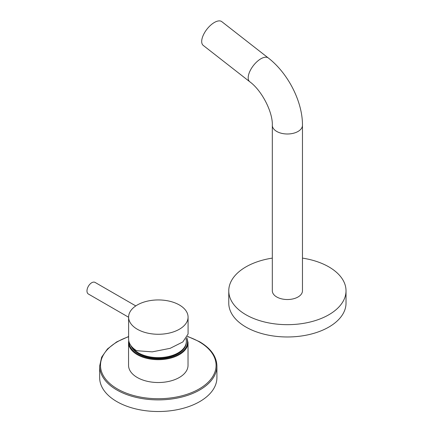 <?xml version="1.0" encoding="UTF-8"?>
<svg xmlns="http://www.w3.org/2000/svg" width="433" height="433" viewBox="0 0 433 433"><rect width="100%" height="100%" fill="white"/><g stroke="black" fill="none" stroke-linecap="round" stroke-linejoin="round"><path stroke-width="0.65" d="M131.729 346.644A28.058 16.2 180 0 0 138.452 352.879A28.058 16.2 0 0 0 169.027 356.386A28.058 16.2 0 0 0 186.347 341.421L186.347 342.108A28.058 16.2 0 0 1 169.027 357.073A28.058 16.2 0 0 1 138.452 353.561A28.058 16.2 180 0 1 130.885 345.566A28.058 16.2 0 0 0 138.452 353.561A28.058 16.2 0 0 0 169.303 357.003A28.058 16.2 0 0 0 186.342 341.761M188.025 342.514L188.025 365.355A29.731 17.163 180 0 1 169.671 381.213A29.731 17.163 180 0 1 137.266 377.495A29.731 17.163 180 0 1 128.558 365.355L128.558 342.514A29.731 17.163 0 0 0 137.266 354.654A29.731 17.163 0 0 0 169.671 358.378A29.731 17.163 0 0 0 188.025 342.514L186.883 337.729M216.917 366.042L216.917 377.668A58.628 33.85 0 0 1 180.729 408.936A58.628 33.85 0 0 1 116.834 401.597A58.628 33.85 180 0 1 99.666 377.668L99.666 366.042A58.628 33.85 0 0 0 116.834 389.976A58.628 33.85 0 0 0 180.729 397.31A58.628 33.85 0 0 0 216.917 366.042C216.635 356.5 210.855 348.397 199.575 341.724L187.576 336.392M186.347 341.421A28.058 16.2 0 0 0 186.017 338.931M137.321 350.757L136.168 350.421A29.731 17.163 -0 0 1 128.612 338.985L128.612 317.102A29.731 17.163 -0 0 0 137.321 329.242A29.731 17.163 180 0 0 169.72 332.961A29.731 17.163 180 0 0 188.074 317.102L188.074 334.022L182.84 341.951L170.153 348.327L152.248 351.861L137.321 350.757M188.074 317.102A29.731 17.163 180 0 0 179.365 304.967A29.731 17.163 -0 0 0 146.966 301.244A29.731 17.163 -0 0 0 128.612 317.102M135.789 305.92L95.065 282.408A6.701 3.87 120 0 0 89.902 284.205A6.701 3.87 120 0 0 86.979 290.949A6.701 3.87 -60 0 0 88.37 294.012L128.612 317.248M298.056 296.973A15.074 8.703 0 0 0 302.467 290.819L302.467 125.289A15.074 8.703 0 0 1 298.056 131.443A15.074 8.703 0 0 1 281.623 133.332A15.074 8.703 0 0 1 272.319 125.289L272.319 290.819A15.074 8.703 0 0 0 281.623 298.862A15.074 8.703 0 0 0 298.056 296.973M272.319 258.111A58.628 33.85 180 0 0 228.77 290.819A58.628 33.85 180 0 0 245.939 314.753A58.628 33.85 0 0 0 309.828 322.092A58.628 33.85 0 0 0 346.021 290.819A58.628 33.85 0 0 0 328.847 266.885A58.628 33.85 180 0 0 302.467 258.111M228.77 290.819L228.77 303.127A58.628 33.85 180 0 0 245.939 327.061A58.628 33.85 0 0 0 309.828 334.4A58.628 33.85 0 0 0 346.021 303.127L346.021 290.819M268.287 57.962L221.793 21.65A15.074 7.058 128 0 0 214.367 22.478A15.074 7.058 -52 0 0 203.591 34.526A15.074 7.058 -52 0 0 203.239 45.411L249.733 81.723A15.074 7.058 -52 0 1 250.09 70.839A15.074 7.058 -52 0 1 260.861 58.791A15.074 7.058 -52 0 1 268.287 57.962C287.983 73.155 302.64 101.582 302.467 125.289M129.061 341.973A29.227 16.876 0 0 0 137.624 354.037A29.227 16.876 0 0 0 172.659 356.803A29.227 16.876 0 0 0 186.666 338.059M128.612 336.728A57.789 33.363 0 0 0 117.43 388.948A57.789 33.363 0 0 0 199.153 388.948A57.789 33.363 0 0 0 199.153 341.767A57.789 33.363 0 0 0 187.5 336.565M128.742 340.592L128.558 342.514M128.612 336.528L116.661 341.924L107.471 348.949L101.663 357.16L99.666 366.042M249.733 81.723C262.008 90.643 272.877 112.309 272.319 125.289"/></g></svg>
